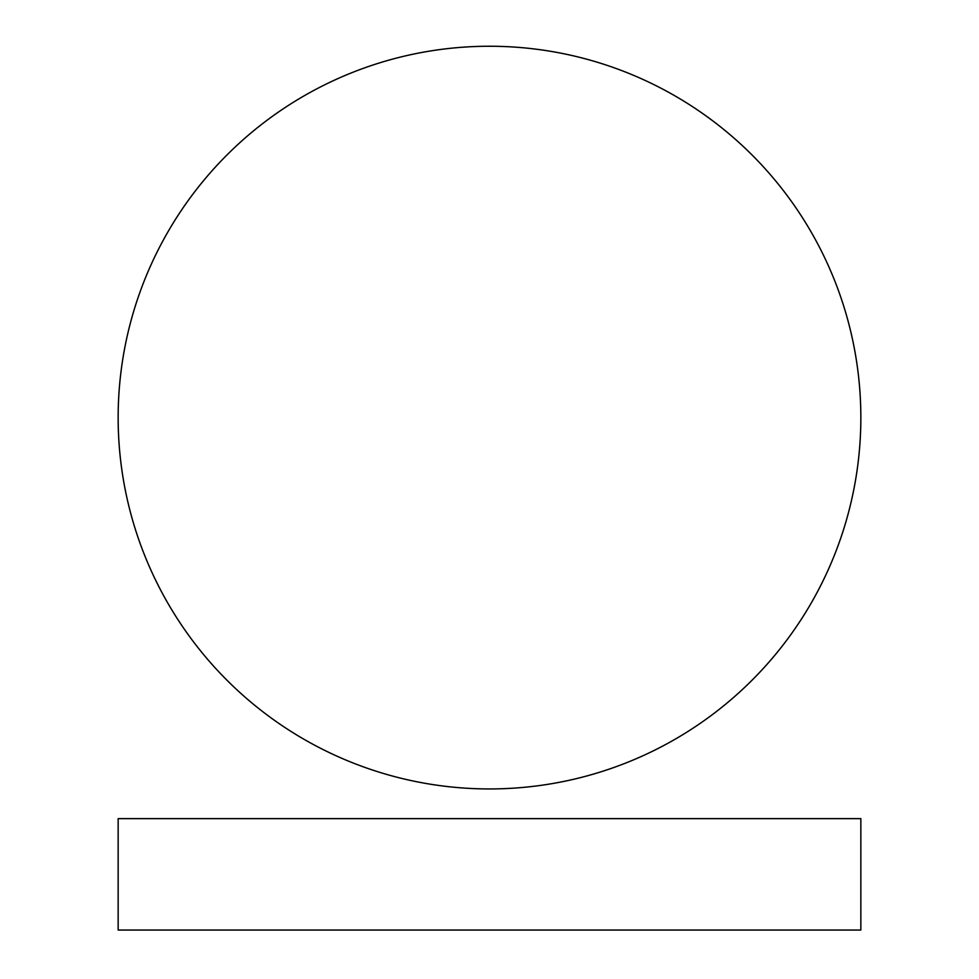 <?xml version="1.0" encoding="UTF-8"?>
<svg xmlns="http://www.w3.org/2000/svg" width="979" height="979" viewBox="0 0 979 979"><rect width="100%" height="100%" fill="white"/><g stroke="black" fill="none" stroke-linecap="round" stroke-linejoin="round"><path stroke-width="0.73" stroke-dasharray="4.89 3.67" d="M860.847 417.592A371.347 371.347 0 0 0 489.5 46.246A371.347 371.347 0 0 0 118.153 417.592A371.347 371.347 0 0 0 489.5 788.939A371.347 371.347 0 0 0 860.847 417.592M118.153 818.64L118.153 930.05L860.847 930.05L860.847 818.64L118.153 818.64"/><path stroke-width="1.47" d="M860.847 417.592A371.347 371.347 0 0 0 489.5 46.246A371.347 371.347 0 0 0 118.153 417.592A371.347 371.347 0 0 0 489.5 788.939A371.347 371.347 0 0 0 860.847 417.592M118.153 818.64L118.153 930.05L860.847 930.05L860.847 818.64L118.153 818.64"/></g></svg>
